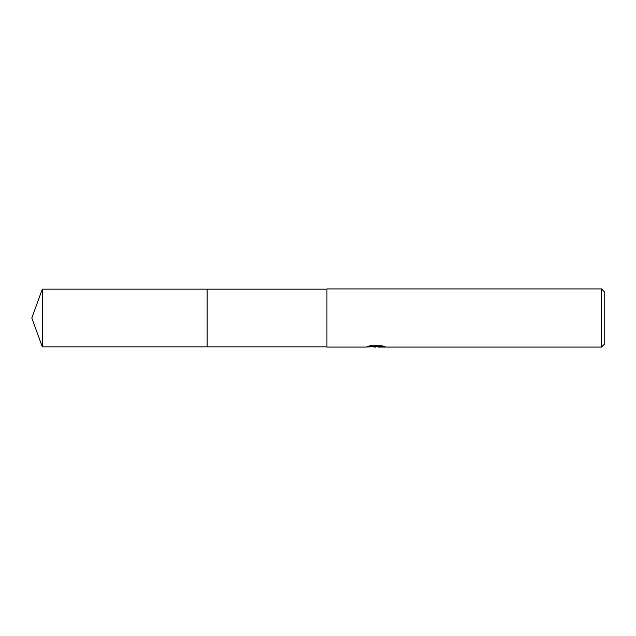 <?xml version="1.0" encoding="UTF-8"?>
<svg xmlns="http://www.w3.org/2000/svg" width="636" height="636" viewBox="0 0 636 636"><rect width="100%" height="100%" fill="white"/><g stroke="black" fill="none" stroke-linecap="round" stroke-linejoin="round"><path stroke-width="0.95" d="M326.944 346.843L207.097 346.843L207.097 289.157L326.944 289.157M207.097 346.843L207.097 289.157L207.097 346.851L42.302 346.843L42.302 289.157L207.097 289.149M378.285 346.62L372.012 346.779M375.391 347.065L374.016 347.065M601.513 347.065L601.513 288.935L604.2 291.614L604.2 344.386L601.513 347.065L378.468 347.065L378.714 346.485L383.095 346.056M368.928 346.056L376.552 346.056L376.552 346.517L365.501 347.065L326.944 347.065L326.944 288.935L601.513 288.935M376.552 346.517L367.258 346.517L370.287 345.753L381.751 345.753L385.074 346.604L378.356 347.049M375.836 346.62L378.356 346.62M42.302 289.157L31.8 318L42.302 346.843"/></g></svg>
